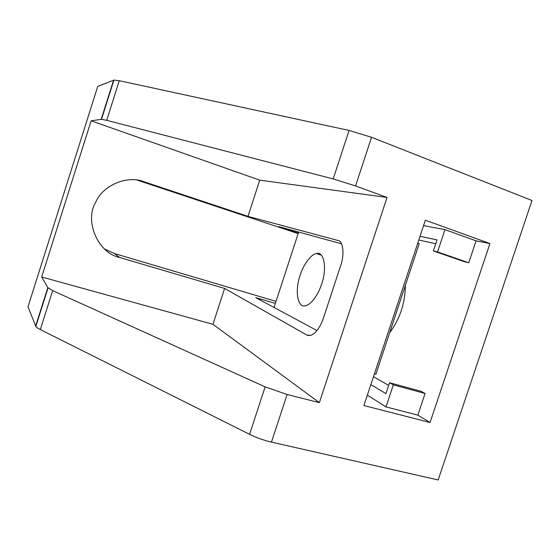 <?xml version="1.0" encoding="UTF-8"?>
<svg xmlns="http://www.w3.org/2000/svg" width="560" height="560" viewBox="0 0 560 560"><rect width="100%" height="100%" fill="white"/><g stroke="black" fill="none" stroke-linecap="round" stroke-linejoin="round"><path stroke-width="0.84" d="M373.485 376.663L388.661 385.406M425.089 393.484L417.858 415.128L386.008 406.896L393.33 384.881L425.089 393.484L421.099 391.293L389.55 382.732L385.917 393.652L370.846 384.615M476.07 240.842L468.748 262.766L437.542 251.93L444.962 229.628L476.07 240.842L489.937 243.565L430.059 422.506L363.909 405.552L425.369 220.22L489.937 243.565M420.035 236.306L437.024 239.89L433.356 250.936L464.359 261.695L468.748 262.766M435.743 243.754L418.803 240.03M437.542 251.93L433.356 250.936M444.962 229.628L423.57 225.645M371.539 137.291L349.062 130.445L119.28 80.703L113.939 80.073L97.748 86.401L28 306.775L35.819 326.473C36.442 327.348 37.94 328.384 40.313 329.574L249.592 434.35C256.459 437.71 263.746 440.3 271.46 442.127L438.172 479.969L532 200.501L371.539 137.291L355.572 185.934L387.037 197.456L259.721 180.152L91.133 120.806L101.5 119.315L106.701 120.337L333.193 178.934L355.572 185.934M387.037 197.456L319.375 402.633L287.098 394.499L265.132 386.869L52.675 290.619L47.831 287.616L41.678 276.983L91.133 120.806M319.375 402.633L212.968 324.31L224.602 288.435L119.658 257.488C98.091 253.232 84.273 221.116 95.606 202.496C102.809 184.842 127.89 175.035 143.871 181.72L247.982 216.356L337.925 240.471C343.119 240.786 344.757 254.59 340.655 265.664L323.463 317.954C320.313 327.138 316.12 332.941 310.891 335.356L306.873 335.055L224.602 288.435M41.678 276.983L212.968 324.31M275.366 303.401L255.71 297.605L316.974 330.554M341.53 243.824L278.831 226.618L298.326 233.107M386.008 406.896L367.36 395.143M393.33 384.881L389.55 382.732M417.858 415.128L430.059 422.506M405.335 285.453C405.167 303.198 399.945 318.941 389.669 332.682M104.559 249.025L114.359 253.526L276.031 301.371M298.158 233.625L137.249 180.138M247.982 216.356L259.721 180.152M321.65 283.997C318.542 294.273 310.961 304.983 305.592 305.641C297.661 308.686 294.567 290.661 300.118 275.352C303.212 264.978 311.073 253.897 316.568 253.582C323.841 250.859 327.355 268.415 321.65 283.997M374.437 373.793L375.9 374.192L419.202 243.642L417.767 243.138M274.043 307.461L298.669 232.064M349.062 130.445L333.193 178.934M106.701 120.337L119.28 80.703M271.46 442.127L287.098 394.499M265.132 386.869L249.592 434.35M40.313 329.574L52.675 290.619M47.831 287.616L35.623 326.123M113.61 80.164L101.192 119.329M306.873 335.055L308.952 335.643M114.359 253.526L119.658 257.488M137.746 180.299L143.871 181.72M35.819 326.473L48.048 287.903M113.939 80.073L101.5 119.315M316.568 253.582L321.132 255.066"/></g></svg>
